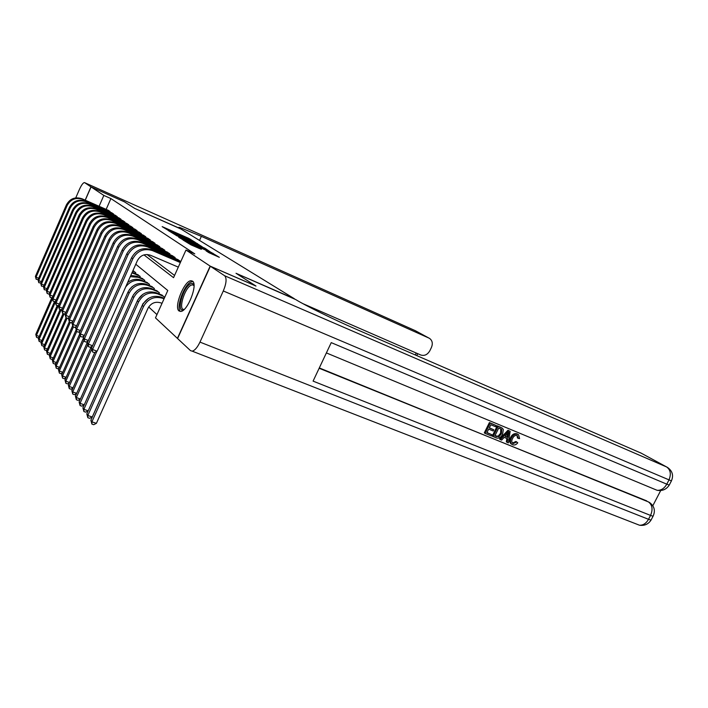 <?xml version="1.0" encoding="UTF-8"?>
<svg xmlns="http://www.w3.org/2000/svg" width="708" height="708" viewBox="0 0 708 708"><rect width="100%" height="100%" fill="white"/><g stroke="black" fill="none" stroke-linecap="round" stroke-linejoin="round"><path stroke-width="1.06" d="M195.072 242.233L188.832 238.401L162.159 226.613L168.185 230.33L195.072 242.233M179.018 310.954C173.548 307.281 184.346 280.315 191.116 280.731L192.496 281.138C198.231 284.227 187.452 311.741 180.62 311.449L179.018 310.954M208.71 252.57L219.338 257.314L211.019 252.314L183.018 240.003L190.965 244.853L201.346 249.322L186.691 241.826L207.187 250.765L212.577 253.57L206.046 250.827L208.71 252.57M85.27 200.196L91.058 186.921L124.458 201.851L134.715 208.417L181.08 229.1L294.395 298.749L236.021 273.288L255.774 285.926L210.161 266.12L177.407 338.38L155.477 317.874L167.787 290.501L135.786 264.252M91.058 186.921L103.837 195.426L99.093 206.276M143.954 254.898L173.557 277.669L185.983 250.039L194.788 253.889L110.891 198.567L103.837 195.426M185.983 250.039L210.161 266.12M202.178 246.773L195.417 242.534L168.354 230.587L175.726 235.074L202.178 246.773M204.559 249.296L205.01 248.278L210.108 251.747L183.177 239.862L178.735 237.313M179.655 237.897L178.743 237.26M179.761 237.667L190.027 241.791L176.097 235.41L205.01 248.278M109.82 211.931L110.014 211.48L107.855 210.126M113.377 214.471L113.59 214.002L111.377 212.621M117.032 217.073L117.245 216.595L114.979 215.17M120.785 219.746L121.006 219.25L118.67 217.798M124.635 222.489L124.865 221.976L122.466 220.48M128.591 225.303L128.821 224.781L126.36 223.241M132.644 228.197L132.883 227.657L130.361 226.082M136.821 231.171L137.069 230.613L134.467 228.994M141.104 234.224L141.361 233.649L138.697 231.985M145.512 237.375L145.777 236.773L143.034 235.065M150.052 240.605L150.326 239.994L147.503 238.233M154.716 243.933L154.999 243.304L152.096 241.49M159.521 247.358L159.813 246.711L156.822 244.844M164.477 250.889L164.778 250.216L161.689 248.296M169.575 254.526L169.885 253.836L166.707 251.853M174.832 258.278L175.159 257.562L171.876 255.526M180.257 262.155L180.593 261.402L177.212 259.305M110.891 198.567L106.156 209.373M147.034 254.499L174.557 275.439M148.689 306.989L156.955 314.6M133.033 270.775L135.759 272.713L135.343 273.642M137.396 274.492L140.211 276.483L139.777 277.447M141.892 278.315L144.786 280.368L144.344 281.359M146.521 282.253L149.503 284.368L149.043 285.386M151.291 286.315L154.362 288.483L153.884 289.545M156.203 290.492L159.371 292.731L158.875 293.829M161.265 294.802L164.53 297.112L164.026 298.245M195.859 242.915L170.902 231.835L195.859 242.915M201.886 247.437L192.089 242.64L201.886 247.437L201.63 248.004M38.825 337.406L37.984 337.858L36.533 337.327L35.789 334.397L51.799 297.723M35.789 334.397L36.427 335.397L52.401 298.82M36.533 337.327L36.427 335.397L39.25 336.442M38.09 279.607L36.152 279.279L35.4 276.394L66.384 204.922C69.933 198.585 75.163 196.541 82.075 198.789L108.528 210.418M35.4 276.394L36.046 277.226L67.136 205.532C70.703 199.178 75.951 197.125 82.871 199.382L109.404 211.037M36.152 279.279L36.046 277.226L38.675 278.262M183.992 309.608C175.903 314.104 182.301 288.059 190.222 283.961C192.054 282.935 193.319 283.359 194.01 285.218M194.019 285.625L192.408 284.775L190.912 285.28C184.301 288.625 178.035 310.378 184.018 309.369L184.292 309.334M192.85 281.448L190.664 282.085C183.602 285.687 175.779 308.299 180.531 311.458M90.96 186.859L124.351 201.789L134.679 208.4L180.336 228.64C178.354 227.418 178.212 227.047 179.912 227.525L201.364 236.357L428.933 338.07L415.313 330.68L84.633 182.655L90.96 186.859L85.172 200.152M84.633 182.655L84.376 182.567C83.031 182.841 81.385 185.124 79.429 189.417L75.747 197.877M302.82 303.617L420.756 355C424.481 356.124 427.499 354.717 429.836 350.761L431.446 347.433C432.986 343.619 432.393 340.636 429.659 338.468L428.933 338.07M512.433 443.075L515.937 441.456L517.769 442.792C516.238 444.739 514.548 445.403 512.689 444.774L511.707 444.235C510.176 442.606 510.096 440.5 511.441 437.907L510.618 437.394C512.229 434.296 514.371 433.119 517.026 433.845L518.132 434.482M511.565 444.12L510.875 443.712C509.353 442.084 509.264 439.978 510.618 437.394M511.441 437.907C513.061 434.809 515.203 433.623 517.858 434.358L518.583 434.756L519.592 438.633L517.433 437.942L517.07 435.455M500.37 439.606L499.556 439.084L507.981 430.26L510.141 431.322L508.406 442.872L507.149 442.367L507.751 438.845L504.158 437.367L501.636 440.119L500.37 439.606L508.804 430.765L510.141 431.322M507.149 442.367L506.326 441.845L506.901 438.491M493.777 429.791L493.184 430.977L488.679 429.128L486.909 432.694L491.971 434.756L491.387 435.942L485.104 433.393L484.299 432.871L489.405 422.561L496.264 425.57L495.68 426.756L490.839 424.765L489.272 427.933L493.777 429.791L489.343 427.791M486.989 432.544L491.971 434.756M319.299 367.93L648.873 502.105M652.82 505.733L660.714 490.529M493.025 436.615L498.122 426.34L502.353 428.234L503.335 429.561L502.574 434.287C500.963 437.553 498.795 438.748 496.078 437.854L492.219 436.093L497.308 425.835L501.892 427.942M210.364 266.252L177.584 338.548L190.523 350.646L192.178 351.15C194.771 350.531 197.364 347.513 199.975 342.106L223.303 290.97C226.454 283.288 226.896 278.209 224.64 275.748L210.364 266.252L255.986 286.067L236.091 273.323L295.714 299.564C304.874 305.307 334.388 319.839 355.681 329.043L641.156 453.155M224.64 275.748L666.626 466.961C670.626 469.855 671.361 474.28 668.83 480.245L666.786 484.166L331.238 342.628L313.086 381.116L650.546 515.415L648.519 519.3C646.174 523.398 643.156 525.371 639.483 525.221L637.908 524.61M485.104 433.393L490.219 423.065L489.405 422.561M490.219 423.065L496.264 425.57M494.821 435.924L498.945 436.73L501.397 433.774L501.76 429.526L498.742 428.021L494.821 435.924M498.122 426.34L497.308 425.835M494.892 435.765L498.122 436.216L500.574 433.261L500.813 428.898M496.574 436.641L495.759 436.119M498.945 436.73L498.122 436.216M501.397 433.774L500.574 433.261M501.76 429.526L500.937 429.021M507.37 433.871L505.105 436.34L507.981 437.517L508.893 432.225L507.37 433.871M508.804 430.765L507.981 430.26M505.22 436.208L507.158 437.004L507.751 433.517M507.981 437.517L507.158 437.004M518.265 438.456L517.212 435.509C515.265 435.066 513.734 436.031 512.627 438.385C511.495 440.385 511.512 442.022 512.68 443.296L512.504 443.146M513.158 443.562L516.76 441.978M517.858 434.358L517.026 433.845M41.524 341.451L40.604 341.946L39.135 341.406L38.374 338.433L54.463 301.626M38.374 338.433L39.037 339.459L55.357 302.121M39.135 341.406L39.037 339.459L41.931 340.521M44.294 345.593L43.285 346.124L41.799 345.584L41.029 342.575L57.26 305.493M41.029 342.575L41.71 343.619L58.481 305.298M41.799 345.584L41.71 343.619L44.675 344.707M47.135 349.841L46.047 350.425L44.542 349.876L43.754 346.814L60.118 309.467M43.754 346.814L44.445 347.894L61.198 309.661M44.542 349.876L44.445 347.894L47.498 349.009M50.056 354.195L48.87 354.823L47.348 354.274L46.551 351.168L63.056 313.547M46.551 351.168L47.259 352.274L64.083 313.945M47.348 354.274L47.259 352.274L50.401 353.416M40.816 282.979L38.79 282.687L38.028 279.757L69.428 207.391C73.03 200.975 78.323 198.895 85.305 201.169L112.059 212.922M38.028 279.757L38.692 280.607L70.207 208.019C73.818 201.576 79.128 199.497 86.128 201.771L112.953 213.55M38.79 282.687L38.692 280.607L41.383 281.669M43.622 286.43L41.498 286.174L40.719 283.2L72.561 209.922C76.207 203.426 81.562 201.32 88.624 203.612L115.678 215.48M40.719 283.2L41.4 284.076L73.349 210.568C77.013 204.046 82.385 201.93 89.474 204.231L116.599 216.135M41.498 286.174L41.4 284.076L44.17 285.165M46.489 289.979L44.277 289.758L43.48 286.74L75.765 212.524C79.464 205.939 84.889 203.798 92.031 206.117L119.395 218.108M43.48 286.74L44.188 287.634L76.579 213.188C80.296 206.577 85.73 204.435 92.898 206.754L120.342 218.781M44.277 289.758L44.188 287.634L47.029 288.749M49.445 293.608L48.684 294.032L47.135 293.431L46.321 290.369L79.057 215.197C82.809 208.515 88.296 206.355 95.536 208.692L123.21 220.808M46.321 290.369L47.047 291.289L79.898 215.869C83.659 209.179 89.173 207.001 96.421 209.347L124.174 221.498M47.135 293.431L47.047 291.289L49.958 292.431M53.047 358.673L51.773 359.345L50.233 358.788L49.418 355.637L66.065 317.742M49.418 355.637L50.144 356.779L67.118 318.149M50.233 358.788L50.144 356.779L53.374 357.938M52.48 297.342L51.631 297.811L50.064 297.201L49.233 294.094L82.447 217.931C86.243 211.17 91.81 208.975 99.129 211.338L127.121 223.578M49.233 294.094L49.976 295.041L83.305 218.63C87.119 211.842 92.695 209.639 100.04 212.002L128.121 224.286M50.064 297.201L49.976 295.041L52.976 296.209M56.127 363.266L54.755 363.992L53.197 363.434L52.365 360.23L69.225 321.892M52.365 360.23L53.118 361.399L70.234 322.476M53.197 363.434L53.118 361.399L56.428 362.584M55.605 301.183L54.658 301.696L53.073 301.086L52.233 297.926L85.925 220.754C89.774 213.896 95.412 211.665 102.819 214.046L131.148 226.427M52.233 297.926L52.994 298.9L86.81 221.471C90.677 214.586 96.323 212.347 103.757 214.736L132.166 227.144M53.073 301.086L52.994 298.9L56.074 300.095M59.295 367.983L57.817 368.762L56.233 368.195L55.392 364.939L72.57 325.928M55.392 364.939L56.162 366.142L73.428 326.928M56.233 368.195L56.162 366.142L59.569 367.364M58.808 305.121L57.773 305.688L56.162 305.068L55.304 301.865L89.491 223.648C93.403 216.701 99.111 214.427 106.607 216.843L135.272 229.348M55.304 301.865L56.091 302.865L90.403 224.383C94.332 217.409 100.058 215.135 107.572 217.551L136.325 230.091M56.162 305.068L56.091 302.865L59.26 304.086M62.552 372.824L60.959 373.656L59.357 373.089L58.498 369.788L76.092 329.901M58.498 369.788L59.286 371.019L76.712 331.521M59.357 373.089L59.286 371.019L62.8 372.266M62.109 309.166L60.968 309.794L59.348 309.166L58.463 305.909L93.173 226.622C97.138 219.577 102.917 217.276 110.51 219.71L139.52 232.348M58.463 305.909L59.268 306.936L94.102 227.383C98.085 220.312 103.89 217.993 111.501 220.436L140.6 233.118M59.348 309.166L59.268 306.936L62.543 308.192M65.897 377.806L64.189 378.691L62.57 378.125L61.693 374.762L79.703 333.972M61.693 374.762L62.508 376.028L80.181 336.017M62.57 378.125L62.508 376.028L66.118 377.311M65.508 313.334L64.26 314.007L62.614 313.379L61.72 310.069L96.952 229.684C100.978 222.542 106.837 220.197 114.519 222.657L143.883 235.437M61.72 310.069L62.543 311.122L97.916 230.463C101.952 223.294 107.837 220.94 115.546 223.409L144.998 236.224M62.614 313.379L62.543 311.122L65.915 312.414M132.723 271.12L134.998 272.067M132.9 270.73L133.909 271.146M69.349 382.922L67.517 383.878L65.879 383.302L64.977 379.886L83.438 338.159M64.977 379.886L65.817 381.187L83.871 340.38M65.879 383.302L65.817 381.187L69.534 382.497M69.003 317.618L67.649 318.352L65.977 317.715L65.065 314.343L100.837 232.835C104.926 225.595 110.864 223.215 118.652 225.693L148.379 238.614M65.065 314.343L65.915 315.432L101.828 233.64C105.934 226.365 111.891 223.976 119.705 226.472L149.521 239.419M65.977 317.715L65.915 315.432L69.384 316.759M131.945 272.881L139.423 275.819M132.184 272.341L138.299 274.872M72.889 388.188L70.933 389.205L69.278 388.621L68.357 385.152L87.836 341.194M68.357 385.152L69.216 386.488L87.721 344.734M69.278 388.621L69.216 386.488L73.048 387.834M72.614 322.025L71.127 322.821L69.437 322.175L68.508 318.75L104.846 236.083C108.997 228.728 115.015 226.312 122.9 228.826L152.999 241.879M68.508 318.75L69.384 319.874L105.864 236.906C110.032 229.534 116.077 227.1 123.98 229.613L154.176 242.711M69.437 322.175L69.384 319.874L72.959 321.237M130.272 276.651L138.308 277.332L143.972 279.678M130.812 275.421L137.175 276.359L142.821 278.704M76.544 393.613L74.455 394.692L72.774 394.099L71.835 390.568L91.305 346.699M71.835 390.568L72.72 391.949L91.695 349.203M72.774 394.099L72.72 391.949L76.676 393.329M76.322 326.556L74.721 327.423L73.004 326.769L72.057 323.291L108.97 239.428C113.192 231.967 119.289 229.507 127.281 232.038L157.751 245.251M72.057 323.291L72.959 324.441L110.023 240.278C114.254 232.79 120.378 230.312 128.387 232.861L158.964 246.101M73.004 326.769L72.959 324.441L76.641 325.839M125.67 286.997C130.228 280.934 135.98 279.032 142.928 281.288L148.662 283.66M127.67 282.492C132.086 279.182 136.786 278.448 141.759 280.288L147.476 282.651M132.192 286.598L129.352 289.661M80.314 399.188L78.075 400.339L76.376 399.746L75.42 396.153L94.872 352.38M75.42 396.153L76.331 397.569L96.89 351.327M76.376 399.746L76.331 397.569L80.402 398.985M80.154 331.229L78.411 332.158L76.676 331.503L75.703 327.963L113.218 242.871C117.501 235.295 123.696 232.79 131.785 235.357L162.645 248.712M75.703 327.963L76.641 329.149L114.307 243.747C118.608 236.145 124.812 233.631 132.936 236.198L163.893 249.597M76.676 331.503L76.641 329.149L80.438 330.592M84.199 404.932L81.809 406.153L80.084 405.56L79.11 401.896L80.048 403.356L129.139 293.121C133.44 285.554 139.626 282.97 147.689 285.359L153.503 287.758M79.11 401.896L127.998 292.059C132.29 284.519 138.449 281.943 146.485 284.333L152.273 286.722M137.582 290.271L133.493 294.678M80.084 405.56L80.048 403.356L84.252 404.808M84.102 336.043L82.225 337.043L80.464 336.38L79.473 332.778L117.599 246.419C121.953 238.729 128.228 236.18 136.432 238.773L167.699 252.287M79.473 332.778L80.429 333.999L118.723 247.322C123.086 239.605 129.387 237.047 137.618 239.649L168.982 253.19M80.464 336.38L80.429 333.999L84.349 335.477M88.199 410.852L85.659 412.144L83.907 411.543L82.907 407.817L83.88 409.33L133.785 297.457C138.157 289.776 144.423 287.147 152.592 289.563L158.477 291.979M82.907 407.817L132.608 296.36C136.963 288.714 143.211 286.085 151.353 288.501L157.22 290.917M142.981 294.218L137.812 299.865M83.907 411.543L83.88 409.33L88.217 410.817M88.181 341.008L86.155 342.079L84.367 341.415L83.349 337.743L122.121 250.083C126.546 242.278 132.909 239.685 141.228 242.304L172.894 255.96M83.349 337.743L84.34 339.008L123.272 251.013C127.714 243.18 134.104 240.57 142.45 243.198L174.221 256.898M84.367 341.415L84.34 339.008L88.394 340.53M148.476 298.378L142.954 303.705L92.261 416.994L89.624 418.322L87.845 417.72L86.827 413.923L87.827 415.481L138.564 301.935C143.016 294.139 149.379 291.457 157.654 293.891L163.619 296.342M86.827 413.923L137.361 300.803C141.786 293.032 148.122 290.369 156.371 292.793L162.318 295.236M87.845 417.72L87.827 415.481L92.261 416.994M92.385 346.124L90.208 347.274L88.394 346.601L87.358 342.858L126.785 253.862C131.281 245.933 137.741 243.286 146.167 245.941L178.257 259.756M87.358 342.858L88.376 344.168L127.971 254.818C132.493 246.862 138.972 244.207 147.432 246.862L179.628 260.721M88.394 346.601L88.376 344.168L92.562 345.734M162.008 303.351L160.84 302.874C155.256 301.245 150.963 303.068 147.954 308.343L96.394 423.349L93.713 424.694L91.916 424.092L90.872 420.225L142.255 305.387C146.76 297.493 153.194 294.776 161.548 297.227L164.265 298.342M90.872 420.225L91.898 421.826L143.512 306.555C148.034 298.634 154.486 295.9 162.875 298.36L164.035 298.838M91.916 424.092L91.898 421.826L96.394 423.349M178.301 267.128L150.521 255.269C144.804 253.491 140.423 255.296 137.37 260.668L97.129 351.203L94.385 352.637L92.553 351.956L91.491 348.15L131.599 257.756C136.175 249.703 142.733 247.012 151.273 249.694L180.487 262.252M91.491 348.15L92.544 349.495L132.83 258.756C137.423 250.667 144.007 247.968 152.574 250.65L180.345 262.579M92.553 351.956L92.544 349.495L97.129 351.203M188.594 238.923L188.832 238.401M190.479 239.808L190.7 239.313M196.895 244.437L197.328 243.464M177.504 235.861L177.743 235.321M193.257 242.826L193.496 242.286M190.417 243.056L190.673 242.49M191.682 243.614L192.089 242.702M193.452 244.393L193.744 243.747M195.47 245.287L195.718 244.72M209.727 253.101L209.984 252.526M191.824 245.234L192.089 244.632M196.417 247.26L196.691 246.658M198.488 248.172L198.718 247.658M212.542 254.358L213.019 253.296M82.075 198.789L82.871 199.382M66.384 204.922L67.136 205.532M199.523 240.437L201.364 236.357M415.286 354.938L416.216 353.018M415.03 330.556L416.021 331.07M199.975 342.106L648.519 519.3L651.024 520.123L651.271 519.645M671.432 480.9L223.303 290.97M326.379 352.92L657.077 490.29C661.006 490.582 664.246 488.547 666.786 484.166L669.246 485.095L671.281 481.183C673.795 475.59 672.529 471.006 667.502 467.439L640.306 452.686M319.149 368.257L646.776 500.91M669.405 484.785L669.246 485.095C666.37 489.458 662.316 491.193 657.077 490.29L656.112 489.883M648.484 501.937C652.378 504.99 653.059 509.486 650.546 515.415L653.042 516.247C655.573 510.778 654.422 506.211 649.59 502.538L648.484 501.937M653.289 515.796L651.024 520.123C648.298 524.239 644.448 525.938 639.483 525.221L192.178 351.15M501.034 427.544L500.211 427.039M508.494 434.508L507.671 433.995M85.305 201.169L86.128 201.771M69.428 207.391L70.207 208.019M88.624 203.612L89.474 204.231M72.561 209.922L73.349 210.568M92.031 206.117L92.898 206.754M75.765 212.524L76.579 213.188M95.536 208.692L96.421 209.347M79.057 215.197L79.898 215.869M99.129 211.338L100.04 212.002M82.447 217.931L83.305 218.63M102.819 214.046L103.757 214.736M85.925 220.754L86.81 221.471M106.607 216.843L107.572 217.551M89.491 223.648L90.403 224.383M110.51 219.71L111.501 220.436M93.173 226.622L94.102 227.383M114.519 222.657L115.546 223.409M96.952 229.684L97.916 230.463M118.652 225.693L119.705 226.472M100.837 232.835L101.828 233.64M132.723 272.553L133.821 273.492M122.9 228.826L123.98 229.613M104.846 236.083L105.864 236.906M137.175 276.359L138.308 277.332M127.281 232.038L128.387 232.861M108.97 239.428L110.023 240.278M141.759 280.288L142.928 281.288M131.785 235.357L132.936 236.198M113.218 242.871L114.307 243.747M146.485 284.333L147.689 285.359M127.998 292.059L129.139 293.121M136.432 238.773L137.618 239.649M117.599 246.419L118.723 247.322M151.353 288.501L152.592 289.563M132.608 296.36L133.785 297.457M141.228 242.304L142.45 243.198M122.121 250.083L123.272 251.013M156.371 292.793L157.654 293.891M137.361 300.803L138.564 301.935M146.167 245.941L147.432 246.862M126.785 253.862L127.971 254.818M161.548 297.227L162.875 298.36M142.255 305.387L143.512 306.555M151.273 249.694L152.574 250.65M131.599 257.756L132.83 258.756M196.293 244.171L196.576 243.534M191.399 243.49L191.664 242.888M204.178 249.127L204.47 248.481M191.664 243.605L192.072 242.685M212.276 254.243L212.577 253.57M193.824 285.377L192.408 284.775M179.62 228.188L179.912 227.525M416.782 355.584L417.711 353.673M510.875 443.712L511.707 444.235"/></g></svg>
